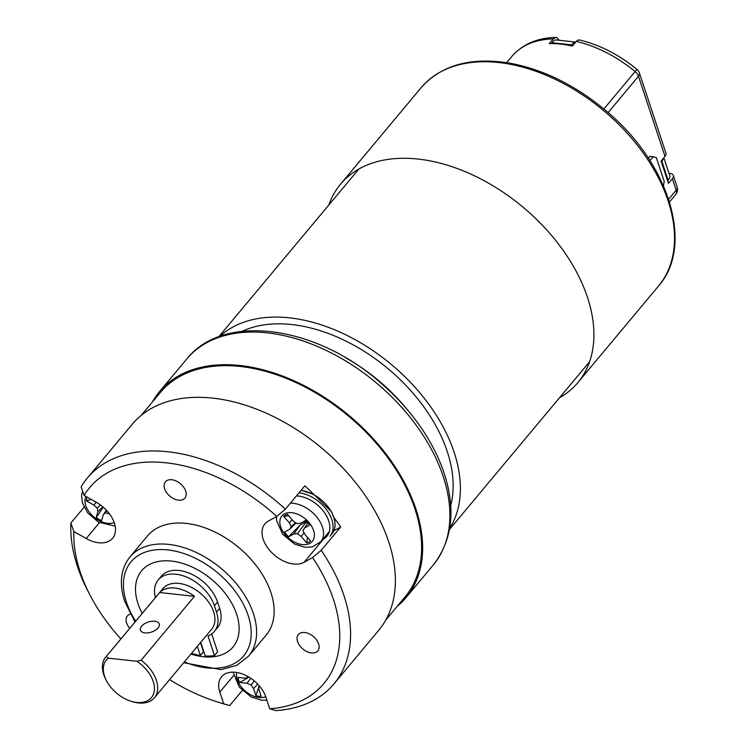 <?xml version="1.0" encoding="UTF-8"?>
<svg xmlns="http://www.w3.org/2000/svg" width="748" height="748" viewBox="0 0 748 748"><rect width="100%" height="100%" fill="white"/><g stroke="black" fill="none" stroke-linecap="round" stroke-linejoin="round"><path stroke-width="1.12" d="M141.138 660.222L194.499 596.334A31.725 20.392 -140.1 0 0 174.985 588.059A31.725 20.392 -140.1 0 0 159.679 592.538L106.319 656.426L108.31 658.175L136.809 661.279L141.138 660.222A31.725 20.392 39.9 0 1 154.406 697.79A31.725 20.392 39.9 0 1 132.331 701.652L130.994 701.231A29.35 18.868 -140.1 0 0 154.275 691.03A29.35 18.868 -140.1 0 0 136.809 661.279M108.31 658.175A29.35 18.868 -140.1 0 0 106.487 680.764L105.833 679.521A31.725 20.392 39.9 0 1 105.702 657.109A31.725 20.392 39.9 0 1 106.319 656.426M154.406 697.79L211.665 629.236A31.725 20.392 -140.1 0 0 208.552 602.009A31.725 20.392 -140.1 0 0 178.875 583.393A31.725 20.392 -140.1 0 0 162.961 588.564L105.702 657.109M106.487 680.764A29.35 18.868 -140.1 0 0 130.994 701.231M154.696 621.251A9.911 5.273 161.7 0 1 159.24 623.963A9.911 5.273 161.7 0 1 151.479 632.088A9.911 5.273 161.7 0 1 140.409 630.19A9.911 5.273 161.7 0 1 144.383 623.832A9.911 5.273 161.7 0 1 154.696 621.251M159.679 592.538L194.499 596.334M385.884 619.868L405.107 596.848A159.427 102.476 -140.1 0 0 415 509.07A159.427 102.476 -140.1 0 0 295.404 382.312A159.427 102.476 -140.1 0 0 160.381 392.448L141.157 415.458M158.174 579.952L161.288 576.222A35.221 22.636 39.9 0 1 191.114 573.978A35.221 22.636 39.9 0 1 217.537 601.981L219.641 608.358L216.527 612.088L214.414 605.712A35.221 22.636 -140.1 0 0 188 577.708A35.221 22.636 -140.1 0 0 158.174 579.952A35.221 22.636 -140.1 0 0 155.453 597.549M191.507 653.369A58.297 37.475 -140.1 0 0 200.361 655.435L197.36 646.365M200.473 642.635L203.475 651.704L200.361 655.435M211.684 633.958L217.603 651.854L214.489 655.585A58.297 37.475 39.9 0 1 205.223 655.968L200.716 642.345M214.489 655.585L208 635.959A35.221 22.636 39.9 0 0 214.339 631.48A35.221 22.636 39.9 0 0 216.527 612.088M219.641 608.358A35.221 22.636 39.9 0 1 217.453 627.75L214.339 631.48M579.681 40.027C599.915 44.899 619.007 54.698 636.959 69.414L635.127 71.574A105.094 67.554 -140.1 0 0 576.231 41.42L572.332 46.086A105.094 67.554 -140.1 0 0 549.303 43.571L553.202 38.915A105.094 67.554 -140.1 0 0 511.744 56.53C522.394 44.319 537.017 37.942 555.633 37.409M665 156.407L638.483 76.24A7.929 4.217 161.7 0 0 639.437 73.033L665.944 153.2A7.929 4.217 161.7 0 1 665 156.407L661.101 161.072L668.478 183.382L672.377 178.725A7.929 4.217 -18.3 0 0 673.331 175.509A7.929 4.217 -18.3 0 0 669.694 173.34L668.983 173.265M559.074 40.261L557.017 37.671L555.839 37.4L553.202 38.915M576.231 41.42L577.624 40.242L579.476 39.971M296.825 523.563L293.085 520.851L287.382 514.287A18.242 11.725 -140.1 0 0 283.66 516.344L289.373 522.899L291.252 526.648L289.719 529.238L284.539 532.099A18.242 11.725 -140.1 0 0 288.635 536.802L293.814 533.941L297.395 533.707L301.135 536.419L306.839 542.983A18.242 11.725 39.9 0 0 310.551 540.926L304.847 534.371L302.968 530.622L304.492 528.041L309.672 525.171A18.242 11.725 39.9 0 0 305.577 520.468L300.397 523.329L296.825 523.563M288.663 515.765L283.66 516.344M292.159 519.795L289.373 522.899M295.348 522.497L291.252 526.648M296.012 522.983L289.719 529.238M304.156 521.253A5.937 3.815 -140.1 0 0 305.352 521.982L306.287 521.917L297.395 533.707M288.635 536.802L299.873 525.33L305.352 521.982M299.873 525.33L293.814 533.941M307.522 523.656L306.287 521.917M304.109 532.903L301.135 536.419M307.344 537.242L306.839 542.983M307.755 522.693A5.937 3.815 39.9 0 1 307.269 522.628M307.989 522.964L304.492 528.041M559.523 397.749A154.668 99.419 -140.1 0 0 577.905 382.546A154.668 99.419 -140.1 0 0 562.758 249.795A154.668 99.419 -140.1 0 0 418.076 159.062A154.668 99.419 -140.1 0 0 340.49 184.242A154.668 99.419 -140.1 0 0 328.802 205.036M96.202 502.235L93.874 505.078L97.296 508.201L97.838 511.8L96.202 517.56A18.242 11.725 -140.1 0 0 101.606 520.608L103.243 514.848L105.393 512.773L109.535 513.913M93.874 505.078L86.347 500.823A18.242 11.725 39.9 0 1 87.245 497.186M100.344 504.872L97.296 508.201M102.785 506.77L97.838 511.8M103.261 507.181L96.202 517.56M106.44 510.211L103.243 514.848M106.871 510.669L105.393 512.773M91.209 499.421L86.347 500.823M219.762 336.413A150.311 96.614 39.9 0 1 391.419 364.538A150.311 96.614 39.9 0 1 449.66 528.443M242.09 331.308A141.98 91.265 39.9 0 1 387.988 368.642A141.98 91.265 39.9 0 1 450.717 505.564M663.476 185.887L664.205 181.418L656.295 157.51L650.003 156.295L648.376 158.239M649.947 160.661L653.294 156.65M571.696 44.889L551.949 42.739A9.911 5.46 -83.8 0 1 556.316 39.962L575.689 42.075A9.911 5.46 96.2 0 0 571.696 44.889L571.098 45.815M551.949 42.739L551.416 43.562M663.859 157.772L669.778 175.668A9.911 5.273 161.7 0 1 668.132 180.184L661.802 161.054L661.279 161.596M661.802 161.054A9.911 5.273 -18.3 0 0 663.513 158.183M668.132 180.184L667.599 180.726M152.34 402.069A160.624 103.243 39.9 0 1 159.474 391.681A160.624 103.243 39.9 0 1 348.933 415.411A160.624 103.243 39.9 0 1 406.014 597.615A160.624 103.243 39.9 0 1 397.066 606.478M257.695 684.093L253.544 688.599L255.9 695.705A18.242 11.725 39.9 0 0 261.164 696.285L258.808 689.17L259.201 685.748M253.544 688.599L251.066 684.953L247.036 683.279L239.697 682.475A18.242 11.725 39.9 0 1 238.004 677.379L245.344 678.184L248.56 676.884M249.065 677.183L239.697 682.475M250.786 678.286L247.036 683.279M254.367 680.989L251.066 684.953M258.93 686.496L255.9 695.705M90.246 595.548L88.086 591.397A160.624 103.243 39.9 0 1 70.873 523.011L73.846 531.548A152.686 98.147 -140.1 0 0 90.246 595.548A152.686 98.147 -140.1 0 0 120.896 638.923M229.711 705.579A160.624 103.243 39.9 0 1 222.203 703.419L217.743 702.035A152.686 98.147 -140.1 0 0 223.671 703.765L229.711 705.579L242.305 690.498M169.59 679.605A152.686 98.147 -140.1 0 0 217.743 702.035M84.085 495.41L81.121 486.873A160.624 103.243 39.9 0 1 87.413 477.953A160.624 103.243 39.9 0 1 285.409 509.145L276.788 516.419A152.686 98.147 -140.1 0 0 84.085 495.41L96.436 502.375A27.76 17.849 -140.1 0 1 112.621 538.242A27.76 17.849 -140.1 0 1 86.198 538.513L73.846 531.548M70.873 523.011L84.094 507.191M285.409 509.145L304.875 485.826A160.624 103.243 39.9 0 1 313.795 494.409M334.15 517.878A160.624 103.243 39.9 0 1 340.695 526.994L321.219 550.304A160.624 103.243 39.9 0 1 333.954 683.887A160.624 103.243 39.9 0 1 275.769 710.6L269.729 708.786A152.686 98.147 -140.1 0 0 312.599 557.578L321.219 550.304M333.954 683.887L378.75 630.255A160.624 103.243 -140.1 0 0 366.015 496.681A160.624 103.243 -140.1 0 0 132.2 424.322L87.413 477.953M305.736 650.984A12.688 8.153 39.9 0 1 298.34 634.585A12.688 8.153 39.9 0 1 313.309 636.464A12.688 8.153 39.9 0 1 317.816 650.854A12.688 8.153 39.9 0 1 305.736 650.984M129.778 628.283A12.688 8.153 39.9 0 1 127.384 615.95A12.688 8.153 39.9 0 1 128.946 614.678A12.688 8.153 39.9 0 1 130.246 614.136M185.691 491.09A12.688 8.153 39.9 0 1 184.896 498.084A12.688 8.153 39.9 0 1 169.927 496.205A12.688 8.153 39.9 0 1 165.42 481.805A12.688 8.153 39.9 0 1 176.163 481.001A12.688 8.153 39.9 0 1 185.691 491.09M269.729 708.786L265.877 697.127A27.76 17.849 -140.1 0 0 245.054 675.051A27.76 17.849 -140.1 0 0 221.539 676.818A27.76 17.849 -140.1 0 0 219.819 692.096L223.671 703.765M276.788 516.419L268.298 521.113A27.76 17.849 -140.1 0 0 264.895 523.899A27.76 17.849 -140.1 0 0 272.253 553.118A27.76 17.849 -140.1 0 0 304.109 562.272L312.599 557.578M248.617 656.146L266.138 635.164A77.334 49.714 -140.1 0 0 238.659 547.433A77.334 49.714 -140.1 0 0 147.431 536.007L129.909 556.989A77.334 49.714 39.9 0 1 221.128 568.415A77.334 49.714 39.9 0 1 248.617 656.146L236.667 665.383L220.959 669.628L183.699 662.728M142.223 613.388A59.485 38.242 39.9 0 1 141.653 570.761A59.485 38.242 39.9 0 1 192.04 566.984A59.485 38.242 39.9 0 1 236.658 614.276A59.485 38.242 39.9 0 1 232.974 647.039A59.485 38.242 39.9 0 1 190.927 654.061M333.907 530.743L340.695 526.994M217.537 601.981L214.414 605.712M603.879 108.984L635.127 71.574A7.929 5.096 -140.1 0 1 638.483 76.24L608.124 112.593M668.609 199.258L676.173 190.198L672.377 178.725M669.488 201.988L675.678 194.564A7.929 5.096 -140.1 0 0 676.173 190.198A7.929 4.217 -18.3 0 0 677.127 186.991L673.331 175.509M284.315 513.932A19.831 12.744 -140.1 0 0 293.45 541.543A19.831 12.744 -140.1 0 0 313.562 530.425A19.831 12.744 -140.1 0 0 284.315 513.932M290.383 503.189A26.573 17.082 39.9 0 1 317.143 517.485A26.573 17.082 39.9 0 1 320.817 541.702L328.802 532.146M421.115 87.712C440.965 65.394 469.903 57.1 507.901 62.832C543.057 69.031 576.343 85.515 607.759 112.275C669.441 164.093 694.35 245.793 658.53 286.017A154.668 99.419 -140.1 0 0 643.383 153.256A154.668 99.419 -140.1 0 0 498.71 62.533A154.668 99.419 -140.1 0 0 421.115 87.712L340.49 184.242M85.889 496.42A19.831 12.744 -140.1 0 0 98.568 520.299A19.831 12.744 -140.1 0 0 114.192 522.497M345.576 357.712A141.98 91.265 39.9 0 1 406.295 408.436M322.762 539.373A27.76 17.849 -140.1 0 0 325.801 514.671A27.76 17.849 -140.1 0 0 296.442 495.933M301.164 490.277L314.029 494.54L331.673 511.931L334.721 520.15L335.104 525.648L334.403 529.425L331.925 533.969A30.144 19.373 -140.1 0 0 329.055 508.21A30.144 19.373 -140.1 0 0 301.023 490.445M299.078 492.773A30.144 19.373 39.9 0 1 327.11 510.538A30.144 19.373 39.9 0 1 329.98 536.297M406.014 597.615L433.288 564.974A160.624 103.243 -140.1 0 0 376.197 382.761A160.624 103.243 -140.1 0 0 186.738 359.04L159.474 391.681M236.761 672.471A19.831 12.744 -140.1 0 0 245.578 691.339A19.831 12.744 -140.1 0 0 265.718 696.659M184.401 661.877A73.369 47.161 -140.1 0 0 251.057 629.208A73.369 47.161 -140.1 0 0 175.144 551.126A73.369 47.161 -140.1 0 0 126.449 602.262A73.369 47.161 -140.1 0 0 135.706 621.195M233.572 675.631L219.819 692.096M323.585 538.962L304.109 562.272M99.428 522.674L86.198 538.513M506.658 62.636L511.744 56.53M675.678 194.564A7.929 7.929 0 0 0 677.127 186.991M639.437 73.033A7.929 7.929 0 0 0 636.959 69.414M320.817 541.702L312.309 546.891L305.062 547.321L294.441 543.992L282.613 534.175L276.545 520.496L276.461 516.597M658.53 286.017L577.905 382.546M82.532 490.931L81.551 495.681L82.42 502.89L87.591 512.754L98.558 522.207L115.155 526.059M358.245 169.787L218.753 336.787M588.966 362.5L449.473 529.5M433.288 564.974C453.288 539.121 456.299 506.761 442.302 467.893C430.053 435.981 409.109 407.295 379.47 381.817C315.235 325.576 223.437 312.58 186.738 359.04M266.896 700.193L261.707 700.24L251.085 696.912L239.257 687.094L233.077 672.153M129.909 556.989C120.718 568.723 118.96 583.459 124.626 601.177L134.995 622.046"/></g></svg>
